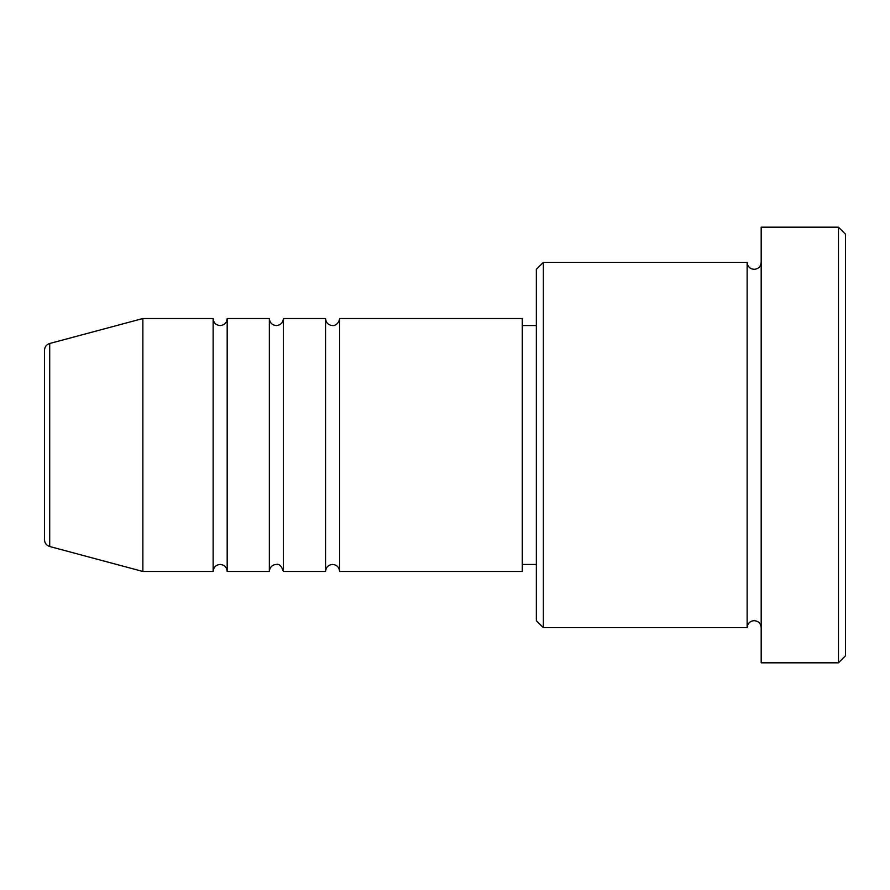 <?xml version="1.0" encoding="UTF-8"?>
<svg xmlns="http://www.w3.org/2000/svg" width="890" height="890" viewBox="0 0 890 890"><rect width="100%" height="100%" fill="white"/><g stroke="black" fill="none" stroke-linecap="round" stroke-linejoin="round"><path stroke-width="0.67" stroke-dasharray="4.45 3.34" d="M44.5 350.271L44.5 539.729M339.602 571.469L339.602 318.531M325.551 571.469L325.551 318.531M283.398 571.469L283.398 318.531M269.347 571.469L269.347 318.531M227.184 571.469L227.184 318.531M213.133 571.469L213.133 318.531M536.347 269.347L536.347 620.653M543.367 627.684L543.367 262.316M845.5 655.785L845.5 234.215M838.469 227.184L838.469 662.816M761.184 662.816L761.184 227.184M747.133 627.684L747.133 262.316M522.285 571.469L522.285 318.531M142.867 571.469L142.867 318.531M761.184 445L761.184 627.684L761.184 445M536.347 445L536.347 325.551L536.347 445M49.706 546.516L49.706 343.484"/><path stroke-width="1.33" d="M44.5 539.729L44.5 350.271C44.711 346.844 46.447 344.575 49.706 343.484L49.706 546.516C46.447 545.425 44.711 543.156 44.5 539.729M339.602 318.531L339.602 571.469L522.285 571.469L522.285 318.531L339.602 318.531C338.634 325.395 332.893 325.885 332.582 325.551C328.31 325.139 325.974 322.792 325.551 318.531L325.551 571.469L283.398 571.469L283.398 318.531L325.551 318.531M269.347 318.531L269.347 571.469L227.184 571.469L227.184 318.531L269.347 318.531C269.759 322.792 272.106 325.139 276.367 325.551C280.639 325.139 282.976 322.792 283.398 318.531M213.133 318.531L213.133 571.469L142.867 571.469L142.867 318.531L213.133 318.531C213.544 322.792 215.892 325.139 220.153 325.551C224.391 325.173 226.728 322.836 227.184 318.531M543.367 627.684L536.347 620.653L536.347 269.347L543.367 262.316L543.367 627.684L747.133 627.684L747.133 262.316C747.544 266.588 749.892 268.925 754.153 269.347C758.425 268.925 760.772 266.588 761.184 262.316M838.469 227.184L845.5 234.215L845.5 655.785L838.469 662.816L838.469 227.184L761.184 227.184L761.184 662.816L838.469 662.816M522.285 564.449L536.347 564.449M49.706 546.516L142.867 571.469M49.706 343.484L142.867 318.531M543.367 262.316L747.133 262.316M522.285 325.551L536.347 325.551M761.184 627.684C760.772 623.412 758.425 621.075 754.153 620.653C749.892 621.075 747.544 623.412 747.133 627.684M227.184 571.469C226.728 567.164 224.391 564.827 220.153 564.449C215.892 564.861 213.544 567.208 213.133 571.469M283.398 571.469C281.485 565.984 279.137 563.637 276.367 564.449C272.106 564.861 269.759 567.208 269.347 571.469M339.602 571.469C339.19 567.208 336.843 564.861 332.582 564.449C328.31 564.861 325.974 567.208 325.551 571.469"/></g></svg>
